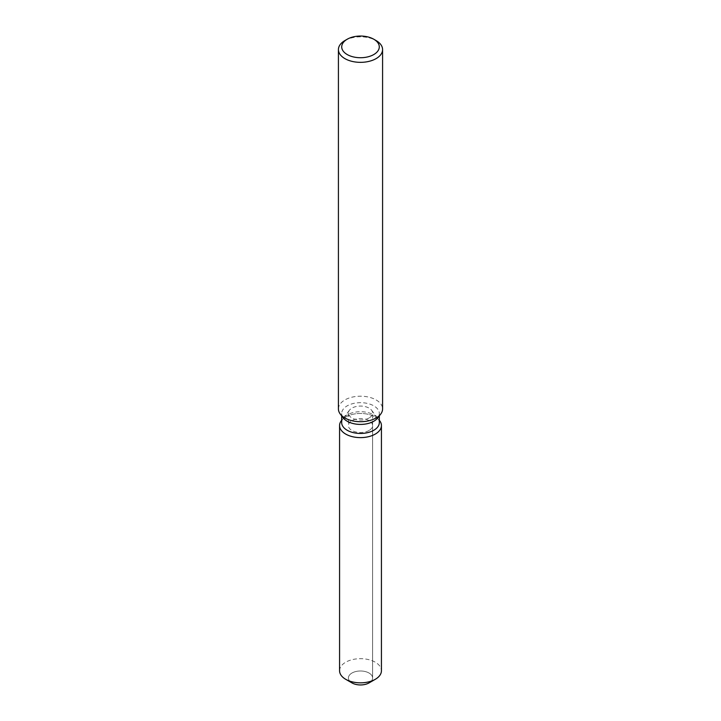 <?xml version="1.0" encoding="UTF-8"?>
<svg xmlns="http://www.w3.org/2000/svg" width="721" height="721" viewBox="0 0 721 721"><rect width="100%" height="100%" fill="white"/><g stroke="black" fill="none" stroke-linecap="round" stroke-linejoin="round"><path stroke-width="0.54" stroke-dasharray="3.6 2.7" d="M369.053 430.473A12.095 6.985 180 0 1 355.877 431.987A12.095 6.985 180 0 1 348.405 425.534A12.095 6.985 180 0 1 351.947 420.604A12.095 6.985 180 0 1 365.123 419.09A12.095 6.985 180 0 1 372.595 425.534A12.095 6.985 180 0 1 369.053 430.473M349.694 681.102A12.095 6.985 180 0 1 348.405 677.965A12.095 6.985 180 0 1 351.947 673.035A12.095 6.985 180 0 1 365.123 671.521A12.095 6.985 180 0 1 372.595 677.965A12.095 6.985 180 0 1 369.053 682.904A12.095 6.985 180 0 0 372.595 677.965L372.595 425.534M341.673 422.578A18.827 10.869 180 0 1 343.313 418.135A18.827 10.869 180 0 1 347.189 414.89A18.827 10.869 180 0 1 377.687 418.135A18.827 10.869 180 0 1 379.327 422.578M341.403 420.604A20.927 12.077 180 0 1 345.701 416.99A20.927 12.077 180 0 1 379.597 420.604A20.927 12.077 180 0 0 345.701 416.99A20.927 12.077 180 0 0 341.403 420.604M343.313 417.982A18.827 10.869 180 0 1 341.673 413.548A18.827 10.869 180 0 1 347.189 405.86A18.827 10.869 180 0 1 367.71 403.499A18.827 10.869 180 0 1 379.327 413.548A18.827 10.869 180 0 1 377.687 417.982M338.419 408.951A22.081 12.753 180 0 1 344.881 399.93A22.081 12.753 180 0 1 368.954 397.172A22.081 12.753 180 0 1 382.581 408.951M344.881 40.574A22.081 12.753 180 0 1 376.119 40.574M369.053 417.982A12.095 6.985 180 0 1 355.877 419.496A12.095 6.985 180 0 1 348.405 413.043A12.095 6.985 180 0 1 349.46 410.195A12.095 6.985 180 0 1 351.947 408.113A12.095 6.985 180 0 1 371.54 410.195A12.095 6.985 180 0 1 372.595 413.043A12.095 6.985 180 0 1 369.053 417.982M351.947 682.904A12.095 6.985 180 0 1 348.405 677.965A12.095 6.985 180 0 1 351.947 673.035A12.095 6.985 180 0 1 365.123 671.521A12.095 6.985 180 0 1 372.595 677.965L372.595 413.043M339.573 670.755A20.927 12.077 180 0 1 345.701 662.211A20.927 12.077 180 0 1 368.503 659.598A20.927 12.077 180 0 1 381.427 670.755M348.405 413.043L348.405 425.534M343.313 418.135L349.46 410.195M341.673 415.864L341.673 413.548M379.327 415.864L379.327 413.548M377.687 418.135L371.54 410.195"/><path stroke-width="1.08" d="M381.427 425.534A20.927 12.077 180 0 1 375.299 434.078A20.927 12.077 180 0 0 379.597 420.604L379.597 420.604A20.927 12.077 180 0 1 381.427 425.534L381.427 670.755A20.927 12.077 180 0 1 375.299 679.299L369.053 682.904A12.095 6.985 180 0 1 349.694 681.102M379.327 415.864L379.327 422.578A18.827 10.869 180 0 1 373.811 430.266A18.827 10.869 180 0 1 353.29 432.618A18.827 10.869 180 0 1 341.673 422.578L341.673 415.864M375.299 434.078A20.927 12.077 180 0 1 348.631 435.484A20.927 12.077 180 0 1 341.403 420.604A20.927 12.077 180 0 0 339.573 425.534A20.927 12.077 180 0 0 352.497 436.701A20.927 12.077 180 0 0 375.299 434.078M373.775 39.222L376.119 40.574A22.081 12.753 180 0 1 382.581 49.596L382.581 408.951A22.081 12.753 180 0 1 380.661 414.151L377.687 417.982A18.827 10.869 180 0 1 373.811 421.235A18.827 10.869 180 0 1 343.313 417.982L340.339 414.151A22.081 12.753 180 0 1 338.419 408.951L338.419 49.596A22.081 12.753 180 0 1 344.881 40.574L347.225 39.222A18.773 10.833 180 0 1 373.775 39.222A18.773 10.833 180 0 1 373.775 54.553A18.773 10.833 180 0 1 347.225 54.553A18.773 10.833 180 0 1 347.225 39.222L344.881 40.574M380.661 414.151A22.081 12.753 180 0 1 376.119 417.964A22.081 12.753 180 0 1 340.339 414.151M382.581 49.596A22.081 12.753 180 0 1 376.119 58.608A22.081 12.753 180 0 1 352.046 61.375A22.081 12.753 180 0 1 338.419 49.596M345.701 679.299L351.947 682.904A12.095 6.985 180 0 0 369.053 682.904L375.299 679.299A20.927 12.077 180 0 1 345.701 679.299A20.927 12.077 180 0 1 339.573 670.755L339.573 425.534"/></g></svg>
